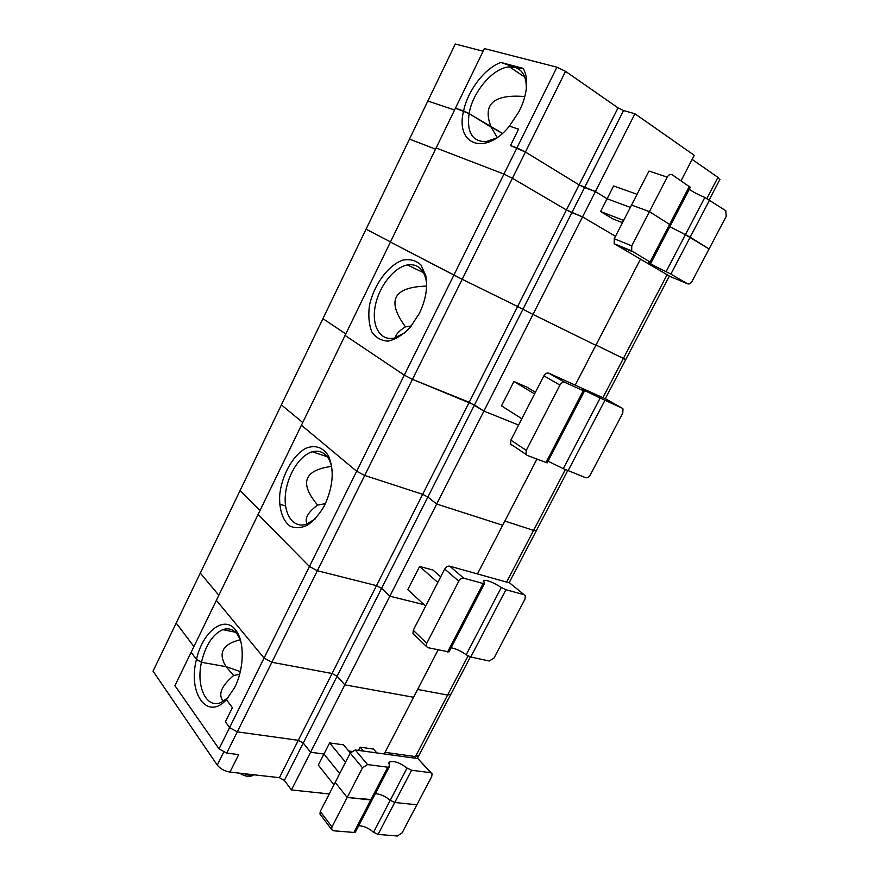 <?xml version="1.0" encoding="UTF-8"?>
<svg xmlns="http://www.w3.org/2000/svg" width="880" height="880" viewBox="0 0 880 880"><rect width="100%" height="100%" fill="white"/><g stroke="black" fill="none" stroke-linecap="round" stroke-linejoin="round"><path stroke-width="1.32" d="M526.317 88.726C526.504 76.945 522.676 69.828 514.833 67.353L500.929 62.447C484.781 68.112 467.742 90.53 463.595 110.913L469.095 113.586C466.62 132.33 472.285 141.691 486.09 141.669L496.375 138.105M524.81 96.547C493.405 94.039 482.174 104.236 491.128 127.149L502.436 133.386L469.095 113.586L455.433 108.207L484.407 48.576L556.941 67.188L565.532 71.357L618.046 107.877L623.568 110.561L634.931 113.762L595.408 191.576L584.551 187.583L571.857 212.652L582.538 216.898L532.994 314.424L595.859 345.301L640.42 259.248M483.12 51.227L455.312 44L427.823 101.035L454.575 109.978L427.823 101.035L409.486 139.084L435.545 149.16L409.486 139.084L366.058 229.174L390.5 241.89L366.058 229.174L322.927 318.67L345.785 333.938L322.927 318.67L281.38 404.866L302.742 422.543L281.38 404.866L240.086 490.534L259.996 510.543L240.086 490.534L200.299 573.089L218.823 595.287L200.299 573.089L153.032 671.154L217.283 765.094C220.308 768.801 224.532 771.133 229.955 772.09L279.411 777.678L284.35 780.395L291.434 789.943L329.252 793.947M229.955 772.09L238.678 754.6L226.721 753.104L219.043 748.88L174.933 685.652L216.381 600.325L264.066 658.053L271.865 662.277L264.066 658.053L216.381 600.325L301.422 425.249L356.664 471.24L364.705 475.453L356.664 471.24L301.422 425.249L345.07 335.423L404.294 375.144L453.893 275.088L390.423 242.055L462.198 279.279L453.893 275.088L503.954 174.086L436.128 147.972L503.954 174.086L512.402 178.266L503.954 174.086L516.956 147.851L510.477 145.574L518.595 129.173L509.41 126.126L519.002 111.595C523.105 103.499 525.58 95.557 526.416 87.791C527.175 79.783 526.075 73.304 523.105 68.376L509.498 66.88C493.317 67.496 472.626 91.839 469.095 113.586L491.128 127.149L497.244 137.511M500.929 62.447L523.105 68.376M689.271 189.288C693.297 192.104 698.489 194.821 704.836 197.439L725.802 210.716L726.209 216.359L709.06 248.985L685.388 234.718L666.105 271.656C657.008 267.432 651.2 264.308 648.67 262.295L648.78 262.086M681.076 180.73L694.243 155.309L634.931 113.762M637.043 194.304L613.613 185.966L607.09 198.77L595.408 191.576L582.538 216.898L566.434 209.968L571.857 212.652L522.962 309.21L532.994 314.424L517.616 306.515L522.962 309.21L474.474 404.965L412.467 379.346L404.294 375.144L412.467 379.346L469.205 402.259L483.89 411.103L436.678 504.031L502.667 525.25L536.91 459.129M618.046 107.877L579.106 184.899L525.437 152.031L565.532 71.357M648.67 262.295L651.167 262.658L670.67 225.093L649.429 211.629L631.543 205.04L614.24 238.733L614.196 243.727L669.878 276.375L687.445 283.756C689.117 284.427 690.646 283.613 692.043 281.336L709.06 248.985L690.184 237.16L669.856 226.666L685.388 234.718L704.836 197.439M690.294 187.319L672.155 174.746C670.362 173.888 668.723 174.68 667.238 177.111L649.429 211.629L631.543 205.04L648.978 171.072L667.238 177.111M556.941 67.188L516.956 147.851L525.437 152.031L510.477 145.574L518.595 129.173L509.41 126.126C484.968 156.629 454.982 144.562 463.595 110.913L455.433 108.207L345.07 335.423L404.294 375.144L309.441 566.5L317.361 570.724L309.441 566.5L258.093 514.448L309.441 566.5L229.581 727.617L237.292 731.852L298.298 740.311L303.27 743.028L310.574 752.257L323.972 754.017L339.713 773.564L323.972 754.017L318.318 765.094L333.927 784.839M623.568 110.561L584.551 187.583L579.106 184.899L595.408 191.576L607.09 198.77L630.333 207.383L607.09 198.77L600.589 211.519L612.766 218.856L622.512 222.629M706.959 198.385L717.937 177.364L719.796 179.608M717.937 177.364L692.12 159.412M240.295 639.584L237.259 634.227C233.222 629.233 228.382 627.715 222.728 629.673C212.652 634.348 205.557 645.216 201.465 662.288C195.899 686.356 206.294 709.126 221.023 702.493L227.986 697.752L226.413 699.655L234.608 687.61C244.398 668.668 244.717 641.003 235.686 630.113C224.433 614.482 202.488 631.686 196.482 659.461L191.136 652.278L196.482 659.461C187.561 692.736 207.02 721.314 226.413 699.655L232.386 707.663L225.379 721.831L229.581 727.617L237.292 731.852L271.865 662.277L332.079 673.497L271.865 662.277L512.402 178.266L566.434 209.968L512.402 178.266L525.437 152.031L579.106 184.899L517.616 306.515L462.198 279.279L517.616 306.515L422.675 494.318L427.856 497.024L436.678 504.031L427.856 497.024L422.675 494.318L364.705 475.453L422.675 494.318L376.497 585.651L317.361 570.724L376.497 585.651L381.601 588.357L376.497 585.651L332.079 673.497L337.106 676.214L344.817 684.849L413.589 697.257L438.119 649.902M615.494 236.302L582.538 216.898L615.494 236.302M623.645 220.407L600.589 211.519M651.167 262.658L631.686 250.91L614.196 243.727M690.371 187.165L670.67 225.093L649.429 211.629L631.774 245.85L631.686 250.91M709.654 199.892L670.89 274.076L687.445 283.756M670.89 274.076L666.105 271.656M450.912 694.177L447.623 695.035L417.637 689.447L447.623 695.035L450.912 694.177M477.455 573.936L502.667 525.25L436.678 504.031L389.851 596.2L424.061 604.67L389.851 596.2L310.574 752.257L323.972 754.017L329.637 742.918L343.53 744.854L350.295 752.961M389.851 596.2L381.601 588.357L389.851 596.2M279.631 504.218L285.571 505.934M625.735 359.612L595.991 345.048L625.735 359.612M536.448 530.486L533.588 530.398L504.845 521.048L533.588 530.398L536.448 530.486M575.223 385.143L595.859 345.301L532.994 314.424L483.89 411.103L518.606 425.051L483.89 411.103L474.474 404.965L337.106 676.214L332.079 673.497L298.298 740.311L303.27 743.028L310.574 752.257L291.434 789.943M225.269 628.991L226.424 630.421M414.678 758.131L415.481 756.58L385.066 752.356L415.481 756.58L418.935 755.381L417.307 758.494M193.908 646.58L176.198 623.073L193.908 646.58M384.241 753.94L413.589 697.257L344.817 684.849L337.106 676.214L284.35 780.395M351.538 751.388L348.645 750.992M358.512 750.398L360.162 747.186L373.494 749.056L376.838 752.917M363.473 751.08L360.162 747.186M411.587 770.253L394.746 802.472L416.867 804.793L431.728 776.523L432.069 773.751L430.606 772.695L411.587 770.253L407.055 768.064L373.56 832.26L378.048 834.416L397.353 835.989L402.116 832.854L416.867 804.793L394.746 802.472L390.236 800.294C385.242 796.169 380.281 793.969 375.331 793.694C380.281 793.969 385.242 796.169 390.236 800.294L394.746 802.472L378.048 834.416M431.321 772.926L417.868 758.571L355.256 749.958L350.229 753.082L335.192 782.375L347.171 797.478L370.766 799.953L353.903 832.447L333.399 830.764L331.628 829.532L320.573 814.858M367.576 764.588L387.783 767.184L370.766 799.953L372.24 799.645L347.171 797.478L362.494 767.789L367.576 764.588L355.256 749.958M388.597 763.323L389.169 762.201L389.235 766.942L387.783 767.184M389.169 762.201C393.459 760.43 399.421 762.377 407.055 768.064M345.521 762.256L329.637 742.918M355.619 831.644L389.235 766.942M227.986 697.752L228.58 697.158M201.465 662.288L196.482 659.461L201.465 662.288L226.083 666.677L240.306 671.605L226.083 666.677L201.465 662.288M240.339 639.727C222.519 644.105 217.767 653.092 226.083 666.677L233.629 675.521C221.254 685.993 217.822 694.595 223.333 701.349M226.413 699.655L232.386 707.663L225.379 721.831L229.581 727.617L219.043 748.88M468.039 655.93L415.481 756.58L418.572 756.074L470.382 656.909M226.721 753.104L237.292 731.852L298.298 740.311L279.411 777.678M319.946 814.011L320.265 811.448L335.192 782.375L347.171 797.478L331.969 826.947L331.628 829.532M358.688 825.737C363.682 825.88 368.632 828.058 373.56 832.26M355.399 832.084L353.903 832.447M239.635 674.267L233.629 675.521M534.589 393.91L513.909 381.502L501.501 405.845L521.84 418.748M622.776 413.116L622.996 408.925L622.105 408.133L600.16 398.024L563.31 468.644L585.574 477.675C587.345 478.071 588.896 477.18 590.249 474.991L622.776 413.116M606.122 399.135L548.812 373.219C546.92 372.658 545.27 373.527 543.873 375.826L510.862 440.143L510.653 444.114L511.852 445.159M419.441 313.258C425.832 299.717 427.955 287.188 425.788 275.682L421.047 265.1C416.031 260.414 409.904 258.764 402.688 260.15C387.904 265.419 373.626 285.208 369.413 305.767C368.148 315.843 368.951 324.544 371.822 331.848C375.848 337.788 381.315 340.868 388.223 341.099C395.604 339.427 402.897 334.895 410.113 327.514L419.441 313.258M510.862 440.143L526.262 450.373L526.031 454.388L527.219 455.433L547.162 462.88L584.441 391.116L583.286 390.665L545.952 462.572M548.031 461.208L563.31 468.644M548.812 373.219L564.927 382.404L583.286 390.665M582.516 389.73L584.441 391.116M582.593 389.587L600.16 398.024M513.909 381.502L526.68 387.035L535.436 392.271M564.927 382.404C563.035 381.854 561.374 382.745 559.944 385.077L526.262 450.373M426.635 286.088C393.338 287.023 386.276 300.608 405.46 326.854C399.124 330.77 395.769 334.422 395.395 337.799M411.433 325.919L405.46 326.854M426.657 283.8L426.03 279.587C423.159 268.477 416.966 263.593 407.429 264.946C393.624 267.432 378.598 287.067 375.133 306.592C371.437 326.172 380.27 341.352 394.438 338.041L405.438 332.453M437.8 582.472L419.628 566.423L407.781 589.644L425.656 606.144M509.663 582.945L524.095 594.715L505.923 589.743L470.767 657.008L489.258 661.023L493.977 658.097L524.997 599.093L525.305 595.694L509.663 582.945L449.68 566.159C447.711 565.873 446.05 566.83 444.697 569.041L413.259 630.278L412.973 633.457L414.084 634.535M324.874 504.779C333.223 486.068 334.422 469.821 328.493 456.005C323.081 446.886 314.281 444.334 304.865 448.822C292.314 456.324 281.842 475.574 279.741 494.714C278.905 508.827 282.579 520.443 289.817 525.987C295.196 528.44 301.114 528.154 307.582 525.151C314.017 520.564 319.715 513.898 324.687 505.153L324.874 504.779M413.259 630.278L426.734 643.28L426.426 646.481L427.944 647.691L448.965 651.926L484.462 583.594L483.153 583.506L447.612 651.97M470.767 657.008L466.18 654.764C460.878 650.969 455.851 648.659 451.11 647.801M449.68 566.159L463.815 578.215L483.153 583.506M483.208 581.031L483.549 580.382L484.462 583.594M483.549 580.382C487.223 579.931 493.141 582.296 501.303 587.466L466.18 654.764M505.923 589.743L501.303 587.466M419.628 566.423L432.993 570.075L440.704 576.818M463.815 578.215C461.835 577.929 460.152 578.919 458.777 581.163L426.734 643.28M331.672 466.367C303.842 470.162 299.167 483.065 317.625 505.076C307.835 512.336 304.326 518.65 307.076 524.007M325.424 503.646L317.625 505.076M331.65 466.246L329.428 460.119C325.358 452.694 319.649 449.922 312.29 451.792C299.519 455.334 287.034 475.552 285.395 494.923C283.547 514.349 293.205 528.594 306.339 524.26L315.359 518.793M689.392 186.307L650.122 261.943M614.24 238.733L631.774 245.85M614.966 244.431L632.456 251.625M602.91 397.65L667.084 274.747M506.605 582.087L565.268 469.722M417.868 758.571L430.606 772.695M350.229 753.082L362.494 767.789M223.663 752.246L217.283 765.094M253.462 774.752C251.251 775.643 248.138 775.291 244.123 773.696M320.265 811.448L331.969 826.947M605.814 398.959L622.105 408.133M604.879 400.389L567.985 470.965M543.873 375.826L559.944 385.077M444.697 569.041L458.777 581.163M509.498 66.88L524.777 77.11M719.961 179.3L709.313 199.672M669.383 276.089L605.297 398.728M567.622 470.822L509.113 582.791M237.259 634.227L235.686 630.113M222.728 629.673L235.477 632.236M253.759 774.785C250.36 777.348 245.597 776.809 239.459 773.168M168.872 694.32L168.443 693.682M526.031 454.388L510.653 444.114M407.429 264.946L423.555 272.734M426.03 279.587L425.788 275.682M426.426 646.481L412.973 633.457M312.29 451.792L327.294 456.742M329.428 460.119L328.493 456.005"/></g></svg>
